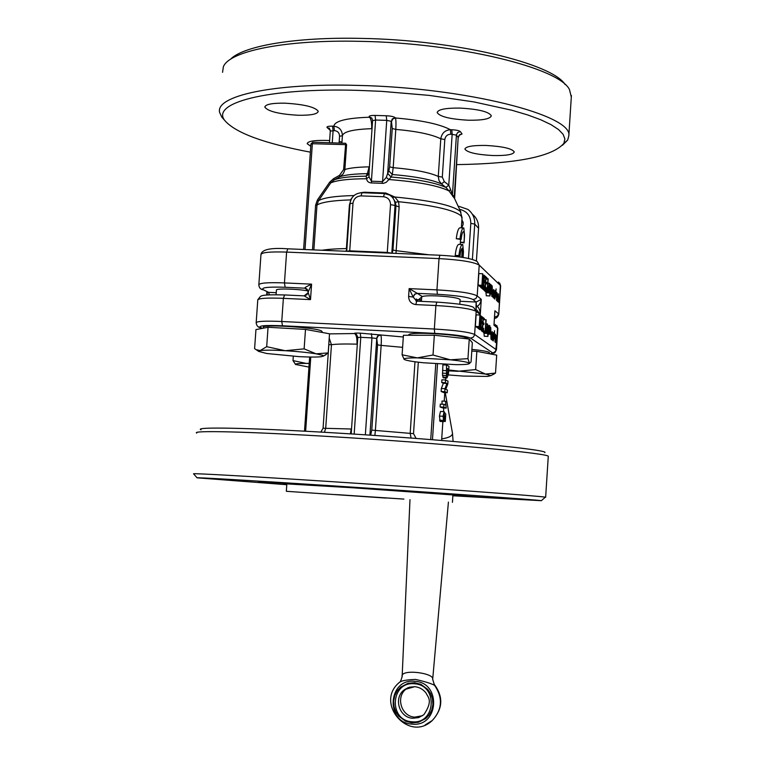 <?xml version="1.0" encoding="UTF-8"?>
<svg xmlns="http://www.w3.org/2000/svg" width="765" height="765" viewBox="0 0 765 765"><rect width="100%" height="100%" fill="white"/><g stroke="black" fill="none" stroke-linecap="round" stroke-linejoin="round"><path stroke-width="1.15" d="M395.974 253.378L396.174 250.681L428.936 254.774M335.328 494.563L403.901 499.096L335.328 494.563M425.13 724.933L432.263 720.506C408.835 742.949 374.238 702.806 399.464 682.342C400.229 682.151 401.09 680.305 402.103 676.757C400.019 668.39 434.931 673.009 432.655 679.339L432.665 678.851M399.464 682.342C401.147 680.754 406.483 679.779 415.452 679.416C424.346 681.405 430.695 683.346 434.491 685.23L432.684 679.31M411.933 724.111C385.015 722.762 388.027 678.039 414.793 681.309C441.788 682.495 438.814 727.515 411.933 724.111M414.496 683.795C438.412 684.991 435.801 724.646 411.962 721.758C388.094 720.448 390.743 681.013 414.496 683.795M310.781 146.306L307.195 143.696C307.664 141.305 313.899 140.205 325.919 140.406L329.629 140.578M339.191 141.544L341.974 141.984M284.81 103.17C303.973 104.308 315.113 107.004 318.24 111.269C317.685 114.109 310.992 115.439 298.149 115.257C279.311 114.157 268.209 111.47 264.862 107.196C265.245 104.365 271.9 103.026 284.81 103.17M459.937 108.085C478.402 109.118 488.864 111.68 491.321 115.773C490.308 118.919 482.677 120.401 468.409 120.22C450.241 119.225 439.827 116.672 437.169 112.57C437.982 109.443 445.565 107.951 459.937 108.085M486.014 145.455C502.72 146.402 512.139 148.563 514.281 151.948C513.296 154.568 506.22 155.773 493.052 155.544C476.585 154.635 467.205 152.474 464.9 149.089C465.713 146.478 472.751 145.264 486.014 145.455M456.428 164.618C516.471 163.748 552.273 156.682 563.824 143.409L564.886 139.01L563.145 134.363L558.536 129.553L551.029 124.638L540.664 119.723L527.554 114.893L511.861 110.246L473.774 101.888L429.136 95.386L381.525 91.341L357.848 90.356C266.822 87.64 209.591 103.189 225.139 120.918C236.041 133.072 264.451 143.485 310.38 152.168M562.524 145.226L567.687 140.062L568.825 135.749C573.186 115.324 466.076 87.612 357.265 85.393C272.589 82.936 214.669 96.113 219.679 112.56L221.773 117.083L223.973 119.589M571.312 97.098L569.504 89.648C559.598 67.913 458.608 42.926 360.286 41.339C285.355 39.512 229.481 51.054 223.399 66.66L222.548 72.34M230.322 59.431C242.821 46.015 295.041 36.835 361.415 38.403C455.252 39.904 552.493 63.418 565.144 84.59M458.159 137.719L454.601 198.642L454.247 196.605M448.787 185.178L445.928 187.444L448.768 185.14L450.633 189.643L448.978 190.906L454.525 198.46M386.306 177.432L388.926 179.536L386.182 182.347L383.322 183.38L382.098 183.313L382.577 181.611L386.306 177.432L387.664 173.435L391.154 177.011L392.292 174.516L393.191 167.669C414.267 169.486 429.299 172.412 438.278 176.428L439.005 180.626L441.491 183.935L444.322 181.63L448.768 185.14L452.163 134.219L451.799 129.754C456.294 129.983 459.124 130.585 460.291 131.561L462.041 133.932L459.449 135.166M369.103 172.823L369.007 176.82L371.417 181.219L371.465 182.94L382.098 183.313M360.344 192.79L364.341 192.225L385.742 193.01L394.845 197.016L398.565 201.702L399.129 206.971L396.174 250.681L392.971 250.04L395.935 206.254L395.457 202.276L398.565 201.702C433.133 205.269 453.989 209.993 461.132 215.873L461.993 218.255M458.895 255.539L460.023 256.112L455.175 255.386L458.895 255.539C459.822 248.204 461.094 244.523 462.739 244.504L463.456 251.723L463.112 257.47M455.175 255.386C456.112 248.042 457.413 244.37 459.086 244.36L462.356 244.494M460.262 244.408L460.396 242.342L464.078 242.888L464.546 235.276L463.81 227.951C462.184 227.951 460.913 231.585 460.004 238.871L456.275 238.718L461.123 239.474C461.706 234.272 462.538 231.671 463.619 231.661L463.733 231.747C464.393 233.191 464.489 236.72 464.03 242.342L460.367 242.189L460.53 239.455M456.275 238.718C457.202 231.441 458.503 227.798 460.167 227.807L463.427 227.932M461.821 227.874L463.246 224.011L461.917 219.421M415.969 301.028L416.638 301.133L413.176 297.069L414.85 294.114L417.298 293.358L422.261 296.533C424.594 295.806 429.71 295.606 437.599 295.931C450.728 296.734 458.245 297.929 460.119 299.536L460.109 299.67M421.735 296.83L421.362 301.353M422.261 296.533L418.053 300.1L416.284 299L417.547 301.18M439.961 255.271L439.913 255.242C459.411 256.313 471.833 258.407 477.197 261.515L479.215 265.12L477.188 295.912L481.281 299.345L476.126 302.041L475.935 309.29M269.414 294.812L268.63 292.354L263.447 289.849C260.425 287.573 267.664 286.712 285.163 287.267L304.709 288.175L306.66 288.845M263.409 328.156L263.466 327.324C260.272 323.987 314.96 327.305 321.3 330.843L322.075 331.656M408.653 335.271L408.682 334.783C409.399 333.349 417.566 332.957 433.191 333.607C453.502 334.869 465.101 336.524 467.979 338.57L467.97 338.732M471.9 349.385C481.529 350.38 487.267 351.365 489.093 352.369L489.361 352.799M452.899 495.232L491.704 497.919L452.88 495.471M434.367 492.918L466.354 495.213L434.367 492.918M258.274 481.424L292.364 483.863L258.274 481.424M201.023 429.796C193.134 426.736 249.476 427.75 334.343 432.885C442.983 439.311 550.542 449.763 544.814 452.631M196.748 433.086C190.715 430.293 248.013 431.565 333.138 436.748C442.486 443.27 551.536 453.578 548.266 456.437L548.247 456.648M452.861 495.777L541.352 500.693C539.507 499.994 434.31 492.45 330.719 485.708C250.528 480.468 194.855 477.236 197.083 477.829L193.593 473.841C191.145 473.066 247.956 476.213 330.059 481.548C436.155 488.405 543.705 496.303 545.321 497.202L545.101 497.403M321.415 356.691C317.179 357.188 309.739 357.169 299.077 356.633L266.698 353.497L258.742 351.422L266.689 346.688L285.192 350.705L304.135 348.859L316.069 353.822L322.591 355.314L323.471 355.916L321.415 356.691M328.195 352.923L329.514 333.789L305.493 329.399L268.056 327.267L255.95 329.581L254.602 348.639L256.227 349.729L260.387 350.571C264.747 349.988 273.019 350.026 285.192 350.705C297.547 351.46 307.836 352.502 316.069 353.822L328.195 352.923L323.356 356.174M433.009 355.017L450.365 359.808C460.76 360.908 466.994 361.969 469.06 363.012L469.557 363.375L471.077 361.902L472.34 342.701L469.251 339.029L467.96 358.642L469.452 363.423C469.136 364.303 464.498 364.704 455.558 364.637L423.466 362.763C412.498 361.616 406.072 360.497 404.159 359.407L402.103 354.807L417.269 357.877L433.009 355.017L434.329 335.242L469.251 339.029M404.159 359.407L403.977 359.225C403.691 358.288 408.118 357.838 417.269 357.877L450.365 359.808L467.96 358.642M471.785 351.059L476.853 351.355L475.658 369.581L485.488 374.066L490.738 375.663L487.697 376.428L463.035 376.064L448.338 374.926M448.739 369.992L485.488 374.066L495.519 373.071L496.695 355.123L476.853 351.355M386.009 498.072L286.33 491.293L386.009 498.072M286.33 491.273L286.846 483.901L351.948 487.726L452.918 494.936L452.431 502.328M197.083 477.829L286.789 484.714M402.132 676.805L409.983 499.65M330.251 130.289L327.066 127.526C326.502 126.588 328.319 126.129 332.517 126.158L333.865 126.196C334.554 121.023 346.44 118.03 369.514 117.217C371.149 119.015 371.876 122.83 371.694 128.673C353.143 129.333 343.37 131.695 342.404 135.749C342.175 130.165 339.325 126.971 333.865 126.196L334.439 130.624L330.279 131.102L329.476 142.759M371.876 118.212L369.218 116.902C368.74 115.898 370.69 115.41 375.07 115.429L386.239 115.754C390.839 115.993 393.812 116.624 395.18 117.657L395.448 117.973C421.544 120.229 439.865 124.14 450.432 129.706C444.981 130.155 441.768 133.196 440.793 138.809C431.843 134.401 416.839 131.264 395.792 129.4C396.136 123.567 396.021 119.751 395.448 117.973L392.751 119.005L391.479 121.625L392.244 128.52L395.792 129.4L393.191 167.669L389.643 166.856L392.244 128.52M459.239 135.08L460.587 134.707C460.281 133.923 459.488 134.879 458.225 137.576L456.409 135.118L450.786 134.181L450.432 129.706L451.799 129.754M346.583 144.671L345.522 143.275L312.875 142.233L312.359 143.715L346.583 144.671L344.881 169.476C350.15 167.917 358.221 167.047 369.093 166.856L367.391 173.645L368.998 173.081M452.813 196.576L452.44 194.759L454.238 196.748L458.225 137.059L459.411 134.917L462.041 133.932M450.633 189.643L452.44 194.759L456.456 134.707L457.642 132.555L460.291 131.561M368.931 174.095L366.1 176.16L367.391 173.645C354.692 173.827 345.541 174.841 339.947 176.686L343.303 173.751L344.805 170.126L344.881 169.476L343.619 169.562L345.713 143.294M371.465 182.94C368.558 182.759 366.951 181.362 366.626 178.752C348.878 178.828 336.935 180.205 330.786 182.864L318.527 200.679L316.978 205.03C321.654 202.17 332.842 200.459 350.533 199.904L352.12 197.647M391.154 177.011L391.145 177.031C417.231 179.173 435.505 182.663 445.976 187.482L448.978 190.906C438.039 185.589 418.015 181.793 388.926 179.536L391.145 177.031L387.654 173.464M445.928 187.444L441.491 183.935C431.843 179.612 415.443 176.466 392.292 174.516L388.859 170.949L387.664 173.435L391.202 121.31L386.736 120.363L386.239 115.754M369.007 176.82L366.626 178.752L366.1 176.16L368.797 174.401M312.502 249.849L315.61 205.154L317.427 199.942L329.715 182.127L333.693 178.589L334.2 179.871L339.947 176.686L339.459 175.395L343.619 169.562M385.742 193.01L385.656 193.669M364.13 192.809L364.341 192.225M366.1 176.16C350.714 176.333 340.081 177.566 334.2 179.871L330.786 182.864L329.715 182.127M317.427 199.942L318.527 200.679C323.557 197.714 335.395 196.003 354.013 195.553M395.457 202.276L392.598 197.456L394.845 197.016C430.867 200.478 452.698 205.288 460.32 211.456L462.041 217.556L461.362 227.855M321.969 250.251C328.032 249.294 336.17 248.74 346.402 248.587L349.395 205.096L350.819 200.038M458.082 256.753L458.13 256.026M346.908 248.577L346.01 251.264M463.026 257.461L462.892 248.759L462.328 257.346M460.023 256.112C460.511 251.398 461.276 248.759 462.318 248.195L461.716 257.222M460.004 238.871L461.123 239.474M464.546 235.276L464.078 242.888M499.01 301.114L498.914 302.605L498.79 301.104M494.936 299.096L494.773 297.92L494.295 298.704L494.056 296.112L495.022 293.894L494.879 291.704L494.324 292.593L494.936 290.585L494.936 299.096M492.048 292.144L491.78 296.304L491.752 293.626M492.23 286.397L492.306 288.262M492.287 289.074L492.832 291.924L492.316 296.772L492.211 290.375M493.167 293.703L493.32 296.686L493.903 295.673L493.253 297.786L492.985 293.253L493.75 289.495L493.989 294.449L492.956 293.693M495.538 297.279L496.083 288.921L495.338 297.269M496.801 296.237L496.523 300.492L496.848 292.526L497.613 295.041L497.221 301.114L497.26 293.932L496.609 296.227M498.704 298.207L497.929 301.917L497.69 297.403L498.426 293.789L498.503 298.197M485.364 291.58L484.943 290.786M483.47 289.858L487.219 290.021L488.233 290.93L484.503 290.767L483.518 289.074M481.281 287.927L485.058 288.099L486.291 289.199L482.533 289.027L481.29 287.669M479.703 286.531L483.499 286.703L484.752 287.822L480.965 287.65L479.751 285.794M479.005 285.756L478.087 285.116L478.842 273.574L482.667 273.746L481.912 285.288L482.639 285.919L483.662 277.8L482.667 273.746M486.377 295.787L485.918 292.718L489.638 292.89L489.963 295.95L490.862 284.829M486.55 292.469L486.186 291.637M496.925 335.156L496.169 338.838L496.428 343.255L496.944 335.166M484.35 336.256L483.91 333.282L487.621 333.464L487.936 336.437L488.845 325.288M484.522 332.966L484.197 332.316M476.26 326.923L475.352 326.406L476.117 314.845L479.942 315.027L479.177 326.588L479.885 327.104L480.946 318.909L480.583 315.524L479.942 315.027M476.987 327.583L480.783 327.764L482.046 328.692L478.268 328.51L477.025 326.961M478.584 328.74L482.361 328.921L483.614 329.839L479.846 329.648L478.594 328.52M481.443 330.805L485.182 330.987L486.215 331.742L482.486 331.551L481.443 330.805L481.51 329.734M483.317 332.259L482.935 331.58M495.29 337.814L495.012 342.06L495.338 334.142L496.093 336.504L495.71 342.567L495.739 335.472L495.089 337.805M494.018 339.038L494.563 330.7L493.817 339.029M491.637 335.873L491.799 338.799L492.383 337.709L491.723 339.889L491.455 335.462L492.23 331.647L492.469 336.485L491.436 335.864M490.537 334.324L490.776 327.573L490.977 339.172L491.006 331.934L490.336 334.315M493.415 340.922L493.253 339.794L492.765 340.635L492.536 338.12L493.492 335.778L493.358 333.636L492.803 334.601L493.425 332.536L493.415 340.922M436.681 302.089L416.743 301.142L415.797 304.585C411.188 303.868 408.787 301.142 408.615 296.409L409.141 288.606L417.298 293.358L437.36 294.286C456.361 295.414 468.276 297.183 473.105 299.584L476.126 302.041L460.014 301.257M463.045 221.812L461.773 221.544M494.056 297.891L494.773 297.92M496.093 291.819L495.548 291.8M491.149 289.247L491.446 293.98L492.23 290.117L491.962 285.527L490.92 289.237M488.663 286.98L488.959 291.761L489.763 287.87L489.485 283.232L488.663 286.98L487.649 286.942M488.233 290.93L488.328 289.6L487.525 288.883L488.175 278.909L486.942 278.661M487.965 278.709L487.219 290.021M486.291 289.199L486.377 287.86L485.364 286.942L485.622 283.069L486.53 283.901L485.565 283.863M486.53 283.901L486.626 282.562L485.708 281.721L485.938 278.24L486.913 279.149L485.88 279.101M486.913 279.149L486.999 277.81L485.44 276.672M485.804 276.681L485.058 288.099M484.752 287.822L484.838 286.473L483.815 285.546L484.063 281.654L484.991 282.495L484.016 282.457M484.991 282.495L485.077 281.147L484.159 280.296L484.388 276.796L485.373 277.714L484.331 277.666M485.373 277.714L485.459 276.366L483.623 275.199M484.255 275.228L483.499 286.703M478.087 285.116L481.912 285.288M491.015 284.838L490.948 285.814L490.661 284.322L489.916 288.08L490.145 292.641L490.537 291.867L490.403 293.607L489.801 293.578M490.403 293.607L490.002 294.783L489.638 292.89M494.754 312.981L494.898 310.762L494.783 313.009M494.085 323.719L494.085 323.193M307.549 289.782L304.709 288.175C304.623 287.65 306.918 286.311 311.584 284.15L308.085 292.268L310.514 299.612L283.375 298.34L281.75 321.491L434.338 329.036L435.897 305.531L436.805 302.079C458.656 303.648 470.934 305.455 473.659 307.492L476.174 311.326L480.286 314.53L481.281 299.345C480.391 303.648 478.804 305.962 476.509 306.306C478.737 306.918 479.999 309.653 480.286 314.53L476.71 309.892M408.615 296.409L413.176 297.069L409.141 288.606L436.949 289.878C458.503 291.14 471.919 293.148 477.188 295.912L475.887 298.579L473.105 299.584M266.966 291.771L268.018 292.287M267.415 294.927L266.937 291.761L266.708 294.984M496.858 343.686L496.954 342.204M472.311 214.152C476.7 217.767 478.785 222.462 478.565 228.257L476.404 261.037M491.885 286.655L491.503 292.852L491.799 286.655M489.409 284.37L489.017 290.624L489.323 284.37M483.174 282.878L482.801 284.59L482.218 284.121L482.486 280.162L483.174 282.878L482.304 282.84M483.432 277.772L483.164 279.196L482.572 278.795L482.801 275.314L483.432 277.772L482.639 277.743M490.633 285.488L490.25 291.532L490.547 285.488M476.193 302.041L476.375 306.306M488.998 325.297L487.898 328.663L488.127 333.138L488.519 332.326L488.395 334.066L487.793 334.037M488.395 334.066L487.984 335.29L487.621 333.464M475.352 326.406L479.177 326.588M482.046 328.692L482.141 327.344L481.099 326.579L481.357 322.667L482.294 323.375L481.309 323.327M482.294 323.375L482.38 322.017L481.443 321.31L481.673 317.8L482.677 318.575L481.625 318.517M482.677 318.575L482.763 317.217L480.889 316.241M481.539 316.27L480.783 327.764M483.614 329.839L483.7 328.491L482.677 327.736L482.925 323.853L483.853 324.551L482.887 324.503M483.853 324.551L483.939 323.203L483.011 322.505L483.241 319.015L484.235 319.77L483.203 319.722M484.235 319.77L484.322 318.431L482.744 317.475M483.107 317.494L482.361 328.921M486.215 331.742L486.301 330.404L485.488 329.811L486.148 319.847L484.245 319.598M485.928 319.674L485.182 330.987M486.636 327.764L486.923 332.45L487.745 328.481L487.468 323.93L486.636 327.764L485.632 327.716M489.141 329.639L489.428 334.276L490.231 330.337L489.954 325.833L488.911 329.629M494.563 333.569L494.037 333.54M492.526 339.756L493.253 339.794M276.108 294.707L276.423 290.212C274.989 288.319 296.428 288.778 308.027 290.901M304.7 288.166L305.799 288.395L308.171 291.455M413.176 297.069L414.496 294.372L417.279 293.349M287.85 248.835L286.607 252.096L284.446 282.916L311.584 284.15L310.514 299.612L304.145 295.864L308.113 292.737M269.318 294.812L268.563 292.354M490.269 353.899L494.305 352.263L495.71 350.858L496.562 343.227M415.797 304.585L435.897 305.531C457.47 306.803 470.896 308.735 476.174 311.326L474.596 334.888L473.344 337.136L470.571 338.13C465.713 336.103 453.779 334.515 434.75 333.368L434.338 329.036C455.911 330.327 469.347 332.134 474.644 334.458L496.456 349.834M262.366 328.357L260.416 327.563C258.121 327.497 256.705 325.919 256.16 322.83C256.533 321.233 265.063 320.784 281.75 321.491L282.476 325.775C264.958 325.096 257.728 325.708 260.789 327.611L258.866 326.923M494.955 294.936L494.429 297.719L494.955 294.936L494.2 294.898M493.033 292.603L493.693 290.604L493.865 293.177L492.995 293.138M493.243 292.613L493.865 293.177M498.512 298.101L497.996 300.836L498.369 294.888L498.512 298.101M488.615 326.005L488.233 332.029L488.548 325.995M480.458 324.025L480.076 325.766L479.492 325.393L479.76 321.424L480.458 324.025L479.588 323.978M480.716 318.919L480.439 320.363L479.846 320.057L480.076 316.567L480.716 318.919L479.923 318.881M487.391 325.068L486.989 331.312L487.315 325.068M489.887 326.961L489.485 333.148L489.81 326.961M476.509 306.306L476.002 309.337M402.61 347.329L381.152 345.388C381.496 339.584 381.353 336.122 380.731 335.013L378.025 335.998L376.753 338.618L377.556 344.881L381.152 345.388L375.386 430.446L410.183 433.363L411.082 438.068M355.161 333.76L354.721 333.703C356.404 334.85 357.159 338.331 356.987 344.154C344.948 343.829 336.437 344.011 331.455 344.699L329.208 338.197M421.458 299.937L418.589 299.555M491.503 334.774L492.172 332.746L492.344 335.242L491.474 335.204M491.723 334.783L492.344 335.242M493.425 336.82L492.89 339.641L493.425 336.82L492.698 336.782M496.973 339.392L496.495 342.185L496.361 338.981L496.858 336.246L496.973 339.392M443.643 377.834L442.476 375.309L442.906 364.857L446.55 365.048L446.435 377.298L446.951 378.006L448.395 374.496L448.978 366.33L446.55 365.048M443.327 377.814L446.951 378.006L443.298 377.805M445.373 382.72L446.98 383.475L444.981 388.687L444.781 391.67L447.229 392.741L443.614 392.541L441.137 391.47L441.338 388.486L443.365 383.275L441.74 382.519L441.921 379.775L445.555 379.966L445.373 382.72L441.74 382.519M442.61 407.908L440.114 406.961L440.296 404.121L443.939 404.331L443.757 407.162L446.215 408.118L442.61 407.908M442.055 404.226L441.979 401.051L445.603 401.252L445.718 405.029L443.939 404.331M440.124 421.429L439.464 416.064L440.468 411.446L444.102 411.656L443.107 416.275L443.633 421.63L444.819 416.045M443.643 421.639L439.999 421.419L443.633 421.63M402.103 354.807L403.423 335.28L434.329 335.242M446.98 383.475L443.365 383.275M444.981 388.687L441.338 388.486M444.781 391.67L441.137 391.47M447.229 392.741L447.41 390.007L445.775 389.28L447.812 383.992L448.003 381.133L445.555 379.966M440.114 406.961L443.757 407.162M446.215 408.118L445.603 401.252M445.201 416.064L444.848 421.381L444.044 421.333M444.848 421.381L443.977 421.448M445.287 421.525L445.785 414.095L444.082 412.153M444.599 412.182L443.968 414.42M444.398 414.448L443.834 418.723L443.48 416.447L444.102 411.656M374.879 435.486L375.386 430.446L371.78 430.083L377.556 344.881M324.427 432.302L325.699 428.324L351.192 429.002L350.399 433.879M286.799 484.541L283.48 484.255L286.818 484.398M305.493 329.399L304.135 348.859M268.056 327.267L266.689 346.688M448.682 370.862L457.747 371.293L475.658 369.581M495.519 373.071L490.719 375.73M293.301 356.28L293.005 360.592L306.191 363.413L309.213 363.308M295.625 364.57L293.005 360.592M446.521 372.278L446.77 368.242L448.376 369.074L447.181 374.974L446.521 372.278M308.955 367.076L295.481 364.446C295.137 363.71 298.713 363.365 306.191 363.413L309.203 363.471M446.521 372.746L448.099 372.832M448.376 369.074L446.712 368.988M433.946 683.958C443.566 696.561 443.002 708.744 432.263 720.506C442.333 709.509 443.078 697.747 434.491 685.23M414.563 682.705L420.865 684.321L427.75 689.38L430.628 693.587L432.483 698.761L432.904 704.46L431.737 710.025L429.222 714.826L425.818 718.488L418.34 722.323L411.895 722.848L405.593 721.204L398.737 716.126L395.878 711.928L394.042 706.764L393.631 701.094L394.788 695.548L397.293 690.757L400.678 687.104L408.128 683.26L414.563 682.705M408.223 687.611L404.628 689.581L409.438 687.209L414.783 686.693C419.507 687.2 423.332 689.418 426.258 693.329C427.482 697.001 433.726 700.052 423.887 714.682L418.675 717.599L412.756 718.268C398.9 717.713 393.134 697.259 404.628 689.581L414.745 686.674M263.447 289.849L268.63 292.354L276.242 292.699M408.271 687.592L406.693 688.605C395.256 696.236 400.994 716.566 414.773 717.121L422.567 715.696M441.721 438.871C448.921 437.781 452.507 435.897 452.478 433.2L452.402 432.847M332.517 126.158L333.1 130.576L332.259 142.854M329.505 128.654L327.066 127.526M330.174 129.954L329.581 129.887M395.18 117.657L392.177 118.996L391.479 121.625M371.914 118.259L372.584 120.612L375.596 120.038L371.417 181.219L382.577 181.611L386.736 120.363L375.596 120.038L375.07 115.429M371.541 117.925L369.218 116.902M444.809 139.517L442.304 177.088L438.278 176.428L440.793 138.809L444.809 139.517C445.421 136.16 447.41 134.382 450.786 134.181M334.439 130.624C337.719 131.025 339.421 132.9 339.555 136.237L342.404 135.749L341.898 143.16M369.428 166.846L372.039 128.654M389.643 166.856L388.859 170.949M442.304 177.088L444.322 181.63M339.086 143.065L339.555 136.237M311.001 144.04L312.359 143.715L304.996 249.533M333.693 178.589L339.459 175.395M315.61 205.154L316.978 205.03L313.87 249.906M384.537 193.602L389.557 195.027C393.344 197.399 395.17 200.87 395.036 205.45L390.523 204.638L387.233 253.014M399.129 206.971L395.036 205.45L391.804 253.205M384.336 193.545L361.998 192.732L360.994 195.888L383.514 196.72L384.47 193.555L389.557 195.027M346.717 251.293L349.72 250.844L352.99 203.222L349.997 203.633C351.097 196.835 355.056 193.201 361.855 192.732M352.99 203.222C353.784 198.661 356.452 196.222 360.994 195.888M349.395 205.096L349.892 205.068M383.514 196.72C388.008 197.38 390.351 200.019 390.523 204.638M498.474 282.027L500.626 286.043M439.913 255.242L439.034 258.599C460.578 259.832 473.975 262.003 479.215 265.12L500.339 285.355L498.77 314.377M258.857 284.551L260.961 254.659C261.372 252.412 269.921 251.561 286.607 252.096L439.034 258.599L436.949 289.878L437.36 294.286M391.862 253.205L387.281 252.431L349.72 250.844L349.672 251.427M459.545 209.294C466.956 211.159 470.705 215.854 470.81 223.38L468.486 258.474M392.971 250.04L392.196 253.225M497.068 335.376L497.556 327.984L493.951 325.182L494.898 310.762L498.484 313.765L497.566 315.945L494.716 317.15L494.448 318.144M261.42 289.094L262.797 289.763C260.435 289.275 259.115 287.669 258.828 284.934C259.22 282.983 267.76 282.304 284.446 282.916L285.163 287.267M267.071 291.828L267.989 292.278M472.397 259.459L474.73 224.078L470.81 223.38M458.895 206.34L458.445 206.913M478.565 228.257L474.73 224.078C474.95 217.987 472.694 213.11 467.951 209.447L458.837 206.301M491.407 293.961L490.585 293.923M488.931 291.742L485.201 291.57M489.065 283.805L487.86 283.748M482.552 285.861L478.737 285.689M489.925 295.921L486.215 295.749M490.145 292.641L486.435 292.469L490.164 292.651M497.843 328.548L495.232 324.446M487.907 336.428L484.207 336.237M488.127 333.138L484.427 332.957L488.147 333.148M479.827 327.066L476.012 326.885M486.903 332.44L483.193 332.249L486.923 332.45M487.037 324.561L485.842 324.503M492.488 336.131L491.943 336.103M470.571 338.13L492.392 352.713M282.476 325.775L434.75 333.368M284.59 294.946L304.126 295.864L284.59 294.946L283.375 298.34C266.679 297.69 258.149 298.274 257.767 300.09L256.189 322.514M262.558 328.319L260.789 327.611M329.505 333.875L354.405 333.559C353.889 333.1 355.821 332.957 360.219 333.138L403.308 336.992M491.321 289.964L492.029 290.002M488.835 287.716L489.552 287.755M490.088 288.759L490.748 288.788M380.444 334.869L377.738 335.845L376.466 338.474L371.953 337.901L371.417 333.693M365.354 434.845L371.953 337.901L360.764 337.327L360.219 333.138M354.166 434.118L360.764 337.327L357.781 337.461C356.7 334.324 355.735 333.052 354.874 333.617L354.405 333.559M356.251 334.171L355.19 333.76M419.88 301.286L420.004 299.335M488.08 329.208L488.739 329.246M486.817 328.357L487.534 328.395M489.313 330.222L490.021 330.26M437.513 363.911L432.474 439.722M442.868 421.582L441.615 440.468L442.849 421.582M443.509 411.618L443.748 407.974L443.528 411.618M444.197 401.176L444.771 392.598M445.603 379.995L445.746 377.948L445.632 380.004M446.597 365.077L446.645 364.398L446.617 365.087M418.312 362.189L413.521 433.631L416.112 438.45M430.724 439.588L435.773 363.796M413.521 433.631L410.183 433.363L414.984 361.769M376.753 338.618L369.897 435.151M328.816 343.896L328.835 344.699L331.455 344.699L325.699 428.324L323.079 428.228L328.835 344.699M351.527 429.022L357.322 344.154M310.772 357.035L305.637 431.25M320.841 432.091L323.079 428.228M304.556 431.192L309.691 357.026M496.638 342.041L496.992 336.581M446.177 370.652L442.533 370.461M446.052 373.32L442.419 373.129M446.11 375.51L442.476 375.309M446.435 377.298L442.811 377.107M443.107 416.275L439.464 416.064M443.165 420.396L439.531 420.186M444.427 416.686L443.471 416.629M370.643 435.199L371.78 430.083M446.626 370.308L448.29 370.403M225.139 120.918L221.773 117.083M454.611 198.642L460.941 212.297M307.052 289.18L305.522 288.3L308.123 291.752M322.017 332.421L322.094 331.427M489.294 353.717L489.37 352.675M453.1 441.424L452.478 433.2L445.259 392.627M432.694 679.263L448.414 502.108M330.289 131.035C329.725 128.721 329.246 127.736 328.845 128.08L329.658 128.845M264.862 107.196L264.9 106.622M563.824 143.409L567.687 140.062M568.825 135.749L571.407 95.51M372.584 120.612L368.959 173.741M345.522 143.275L312.875 142.233M310.953 143.935L312.799 142.233M303.609 249.476L310.944 143.963M499.698 283.079L500.635 285.842L498.78 314.205C497.967 316.94 496.523 318.317 494.439 318.336M439.808 255.233L287.793 248.807M261.018 254.181C262.223 249.4 271.097 247.611 287.63 248.797M463.083 257.47L463.456 251.723M346.736 251.111L349.997 203.633M458.149 206.273L458.751 206.301M490.585 293.942L491.446 293.98M491.168 285.469L491.838 285.498M485.24 291.599L488.959 291.761M487.898 283.136L489.351 283.203M478.823 285.747L482.639 285.919M486.263 295.778L489.963 295.95M489.772 284.284L490.661 284.322M494.869 311.68L494.047 324.35M490.384 353.918C495.768 352.158 493.98 354.434 496.466 349.691L497.852 328.386L496.753 325.507M484.235 336.256L487.936 336.437M476.069 326.913L479.885 327.104M485.88 323.844L487.343 323.911M489.16 325.785L489.839 325.814M436.71 302.079L416.743 301.142M459.813 304.154L460.119 299.536M304.145 295.864L306.889 294.831L308.075 292.412M284.437 294.946C260.196 294.324 261.697 296.093 260.435 296.428L257.805 299.708M421.649 297.011L420.98 297.595M419.698 298.704L419.077 299.249M444.226 401.176L444.79 392.598M351.192 433.927L357.781 337.461M304.508 431.192L309.653 357.016M463.217 222.739L461.697 222.682M545.646 497.288L548.266 456.437M258.742 351.422L256.227 349.729M323.471 355.916L326.014 354.683M490.738 375.663L494.267 373.913M541.352 500.693L545.321 497.202M338.465 494.726L401.214 498.904"/></g></svg>
